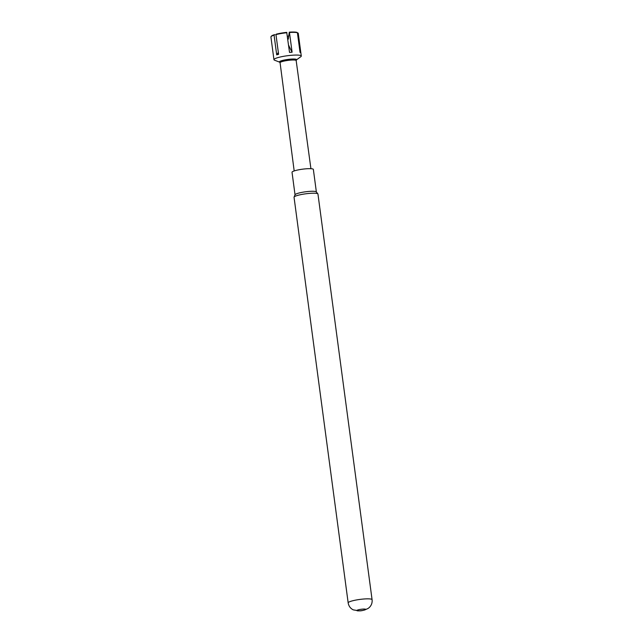 <?xml version="1.0" encoding="UTF-8"?>
<svg xmlns="http://www.w3.org/2000/svg" width="643" height="643" viewBox="0 0 643 643"><rect width="100%" height="100%" fill="white"/><g stroke="black" fill="none" stroke-linecap="round" stroke-linejoin="round"><path stroke-width="0.96" d="M365.562 609.588A4.477 0.691 172.4 0 0 362.451 609.13A4.477 0.691 172.4 0 0 357.002 610.328A4.477 0.691 172.4 0 0 360.112 610.786A4.477 0.691 172.4 0 0 365.562 609.588M372.08 599.686L317.955 194.057A12.064 1.873 172.4 0 0 317.891 193.897A12.064 1.873 172.4 0 0 309.162 193.422A12.064 1.873 172.4 0 0 294.47 196.662A12.064 1.873 172.4 0 0 294.076 197.079A12.064 1.873 172.4 0 0 294.044 197.248L348.168 602.877C348.707 606.076 350.403 608.407 353.248 609.861L359.196 610.85C361.583 610.995 364.605 610.159 368.254 608.35L369.379 607.418C371.501 605.28 372.401 602.708 372.08 599.686A12.064 1.873 172.4 0 0 363.287 599.051A12.064 1.873 172.4 0 0 348.586 602.282A12.064 1.873 172.4 0 0 348.168 602.877M317.891 193.897L316.316 191.879A10.762 1.664 172.4 0 0 306.542 191.662A10.762 1.664 172.4 0 0 295.418 194.347A10.762 1.664 172.4 0 0 295.065 194.716L294.076 197.079M316.364 191.952L313.358 169.414A10.762 1.664 172.4 0 0 304.002 169.005A10.762 1.664 172.4 0 0 292.404 171.737A10.762 1.664 172.4 0 0 292.026 172.268L295.033 194.797M296.174 60.627L296.544 59.751A8.632 1.334 172.4 0 0 290.266 59.172A8.632 1.334 172.4 0 0 279.496 62.025L280.083 62.773M296.487 59.879L300.844 56.672A13.792 2.138 172.4 0 0 301.286 56.029A13.792 2.138 172.4 0 0 291.231 55.306A13.792 2.138 172.4 0 0 273.95 59.678A13.792 2.138 172.4 0 0 274.537 60.185L279.584 62.138M294.181 170.934L280.075 62.717A8.118 1.254 -7.6 0 1 290.25 60.145A8.118 1.254 -7.6 0 1 296.166 60.571L310.923 168.699M286.899 32.729A13.792 2.138 172.4 0 0 275.968 34.601L276.225 34.175A13.342 2.066 -7.6 0 1 286.722 32.375L289.527 52.437L292.099 52.212L289.471 32.504A13.792 2.138 172.4 0 1 297.412 32.737L300.04 52.445L300.715 52.758L298.087 33.058A13.792 2.138 172.4 0 1 298.256 33.332L301.286 56.029M278.339 52.364A70.617 48.016 -106 0 1 276.699 54.848L278.596 54.309L275.968 34.601M276.699 54.848L274.071 35.148A13.792 2.138 172.4 0 0 271.041 36.627A13.792 2.138 172.4 0 0 270.92 36.981L273.95 59.678M287.365 36.241A12.442 1.929 172.4 0 0 288.635 36.016M297.412 32.737L296.921 32.375A13.342 2.066 -7.6 0 0 289.294 32.15L288.265 39.191M297.396 32.729L298.087 33.058M271.041 36.627L271.426 36.137A13.342 2.066 -7.6 0 1 274.328 34.714L274.955 34.738M274.071 35.148L274.328 34.714M288.538 45.018A70.617 19.82 -95 0 0 289.864 47.807A70.617 19.82 -95 0 0 292.099 52.212M289.864 47.807L288.916 47.887M300.024 52.308A70.617 67.837 -64.7 0 0 300.715 52.758"/></g></svg>
